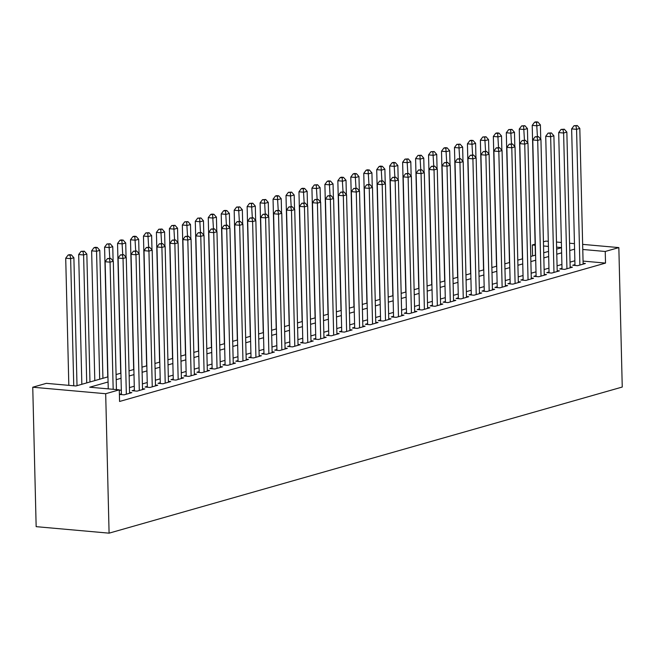 <?xml version="1.0" encoding="UTF-8"?>
<svg xmlns="http://www.w3.org/2000/svg" width="655" height="655" viewBox="0 0 655 655"><rect width="100%" height="100%" fill="white"/><g stroke="black" fill="none" stroke-linecap="round" stroke-linejoin="round"><path stroke-width="0.98" d="M532.572 255.949L532.302 244.978L535.127 244.168M543.437 241.801L545.91 241.097L548.292 241.31M107.952 376.862L75.923 385.983L46.358 383.347L32.75 387.22L36.156 526.661L109.09 533.162L622.25 387.04L618.844 247.598L605.236 251.471L582.77 249.473M574.959 264.612L572.691 265.25L577.62 265.693L585.398 263.482L583.106 263.277M562.006 268.296L559.738 268.943L564.667 269.385L572.437 267.166L570.153 266.962M549.046 271.989L546.778 272.636L551.707 273.07L559.476 270.859L557.192 270.654M536.085 275.681L533.817 276.328L538.746 276.762L546.524 274.551L544.231 274.347M523.124 279.366L520.856 280.012L525.785 280.455L533.563 278.236L531.279 278.039M510.171 283.058L507.903 283.705L512.832 284.147L520.602 281.928L518.318 281.724M497.21 286.751L494.943 287.398L499.871 287.832L507.65 285.621L505.357 285.416M484.25 290.435L481.982 291.082L486.911 291.524L494.689 289.305L492.396 289.109M471.297 294.128L469.029 294.775L473.95 295.217L481.728 292.998L479.444 292.793M458.336 297.82L456.068 298.467L460.997 298.901L468.767 296.69L466.483 296.486M445.375 301.505L443.108 302.151L448.036 302.594L455.815 300.383L453.522 300.178M432.415 305.197L430.147 305.844L435.076 306.286L442.854 304.067L440.561 303.863M419.462 308.89L417.194 309.537L422.123 309.971L429.893 307.76L427.609 307.555M406.501 312.574L404.233 313.221L409.162 313.663L416.932 311.452L414.648 311.248M393.54 316.267L391.272 316.914L396.201 317.356L403.979 315.137L401.687 314.932M380.58 319.959L378.32 320.606L383.24 321.04L391.019 318.829L388.734 318.625M367.627 323.652L365.359 324.29L370.288 324.733L378.058 322.522L375.773 322.317M354.666 327.336L352.398 327.983L357.327 328.425L365.105 326.206L362.813 326.002M341.705 331.029L339.437 331.676L344.366 332.11L352.144 329.899L349.852 329.694M328.753 334.721L326.485 335.36L331.405 335.802L339.184 333.591L336.899 333.387M315.792 338.406L313.524 339.053L318.453 339.495L326.223 337.276L323.938 337.071M302.831 342.098L300.563 342.745L305.492 343.179L313.27 340.968L310.978 340.764M289.87 345.791L287.602 346.438L292.531 346.872L300.309 344.661L298.017 344.456M276.918 349.475L274.65 350.122L279.579 350.564L287.349 348.345L285.064 348.149M263.957 353.168L261.689 353.815L266.618 354.257L274.396 352.038L272.103 351.833M250.996 356.86L248.728 357.507L253.657 357.941L261.435 355.731L259.143 355.526M238.043 360.545L235.775 361.192L240.696 361.634L248.474 359.415L246.19 359.218M225.083 364.237L222.815 364.884L227.744 365.326L235.513 363.107L233.229 362.903M212.122 367.93L209.854 368.577L214.783 369.011L222.561 366.8L220.268 366.595M199.161 371.614L196.893 372.261L201.822 372.703L209.6 370.493L207.307 370.288M186.208 375.307L183.94 375.954L188.869 376.396L196.639 374.177L194.355 373.972M173.248 378.999L170.98 379.646L175.908 380.08L183.678 377.869L181.394 377.665M160.287 382.684L158.019 383.331L162.948 383.773L170.726 381.562L168.433 381.357M147.326 386.376L145.058 387.023L149.987 387.465L157.765 385.246L155.472 385.042M134.373 390.069L132.105 390.716L137.034 391.15L144.804 388.939L142.52 388.734M119.398 394.425L124.073 394.842L131.851 392.632L129.559 392.427M108.075 381.988L89.719 387.211L119.292 389.848L119.57 401.466L605.523 263.089L583.056 261.091M574.869 260.764L570.03 262.147M561.908 264.456L557.077 265.832M548.947 268.149L544.117 269.524M535.995 271.833L531.156 273.217M523.034 275.526L518.195 276.901M510.073 279.218L505.242 280.594M497.12 282.903L492.282 284.286M484.16 286.595L479.321 287.971M471.199 290.288L466.36 291.663M458.238 293.972L453.407 295.356M445.285 297.665L440.447 299.04M432.325 301.357L427.486 302.733M419.364 305.05L414.533 306.425M406.403 308.734L401.572 310.11M393.45 312.427L388.611 313.802M380.49 316.119L375.651 317.495M367.529 319.804L362.698 321.179M354.576 323.496L349.737 324.872M341.615 327.189L336.776 328.564M328.654 330.873L323.816 332.257M315.694 334.566L310.863 335.941M302.741 338.258L297.902 339.634M289.78 341.943L284.941 343.326M276.819 345.635L271.989 347.011M263.859 349.328L259.028 350.703M250.906 353.012L246.067 354.396M237.945 356.705L233.106 358.08M224.984 360.397L220.154 361.773M212.032 364.082L207.193 365.465M199.071 367.774L194.232 369.15M186.11 371.467L181.279 372.842M173.149 375.159L168.319 376.535M160.197 378.844L155.358 380.219M147.236 382.536L142.397 383.912M134.275 386.229L129.444 387.604M121.322 389.913L119.308 390.486M121.412 393.761L119.398 394.335M605.523 263.089L605.236 251.471M119.292 389.848L105.684 393.72L109.09 533.162M618.844 247.598L582.647 244.372M574.451 243.644L569.572 243.21M561.376 242.481L556.496 242.039M561.499 247.574L556.619 247.14M548.423 246.411L543.544 245.977M535.151 245.232L532.302 244.978M116.074 374.554L120.913 373.17M129.035 370.861L133.866 369.485M141.988 367.168L146.826 365.793M154.948 363.484L159.787 362.1M167.909 359.791L172.74 358.416M180.87 356.099L185.701 354.723M193.823 352.406L198.661 351.031M206.784 348.722L211.622 347.346M219.744 345.029L224.575 343.654M232.697 341.337L237.536 339.961M245.658 337.652L250.497 336.277M258.619 333.96L263.457 332.584M271.579 330.267L276.41 328.892M284.532 326.583L289.371 325.199M297.493 322.89L302.332 321.515M310.454 319.198L315.284 317.822M323.414 315.514L328.245 314.13M336.367 311.821L341.206 310.445M349.328 308.128L354.167 306.753M362.289 304.444L367.119 303.06M375.241 300.751L380.08 299.376M388.202 297.059L393.041 295.683M401.163 293.375L406.002 291.991M414.124 289.682L418.954 288.306M427.076 285.989L431.915 284.614M440.037 282.297L444.876 280.921M452.998 278.612L457.829 277.237M465.959 274.92L470.789 273.544M478.911 271.227L483.75 269.852M491.872 267.543L496.711 266.167M504.833 263.85L509.664 262.475M517.786 260.158L522.625 258.782M530.746 256.473L535.585 255.09M543.707 252.781L548.538 251.405M556.668 249.088L561.499 247.713M32.75 387.22L105.684 393.72M574.582 249.146L569.752 250.521M561.622 252.838L556.791 254.214M548.669 256.523L543.83 257.906M535.708 260.215L530.869 261.591M522.747 263.908L517.917 265.283M509.795 267.6L504.956 268.976M496.834 271.285L491.995 272.66M483.873 274.977L479.042 276.353M470.912 278.67L466.082 280.045M457.96 282.354L453.121 283.73M444.999 286.047L440.16 287.422M432.038 289.739L427.207 291.115M419.085 293.424L414.247 294.807M406.125 297.116L401.286 298.492M393.164 300.809L388.325 302.184M380.203 304.493L375.372 305.877M367.25 308.186L362.411 309.561M354.29 311.878L349.451 313.254M341.329 315.563L336.498 316.946M328.368 319.255L323.537 320.631M315.415 322.948L310.576 324.323M302.454 326.632L297.616 328.016M289.494 330.325L284.663 331.7M276.541 334.017L271.702 335.393M263.58 337.71L258.741 339.085M250.619 341.394L245.781 342.77M237.659 345.087L232.828 346.462M224.706 348.779L219.867 350.155M211.745 352.464L206.906 353.839M198.784 356.156L193.954 357.532M185.823 359.849L180.993 361.224M172.871 363.533L168.032 364.909M159.91 367.226L155.071 368.601M146.949 370.918L142.119 372.294M133.997 374.603L129.158 375.986M121.036 378.295L116.197 379.671M113.176 389.299L110.065 262.164L113.307 261.247L116.443 389.594M108.247 388.865L105.136 261.73L110.065 262.164L109.483 258.733L110.777 258.365L107.51 258.561L109.483 258.733M107.51 258.561L105.136 261.73M113.307 261.247L110.777 258.365M77.012 385.672L73.884 257.734L70.642 258.651L65.713 258.217L68.824 385.353M70.06 255.221L71.354 254.852L69.389 254.68L68.087 255.049L70.06 255.221L70.642 258.651L73.745 385.787M71.354 254.852L73.884 257.734M65.713 258.217L68.087 255.049M126.341 394.195L123.025 258.479L126.259 257.554L129.584 393.27M121.437 394.605L118.097 258.037L123.025 258.479L122.444 255.049L123.738 254.68L120.471 254.869L122.444 255.049M120.471 254.869L118.097 258.037M126.259 257.554L123.738 254.68M139.302 390.503L135.978 254.787L139.22 253.862L142.536 389.586M134.39 390.92L131.057 254.345L135.978 254.787L135.405 251.356L136.698 250.988L133.432 251.184L135.405 251.356M133.432 251.184L131.057 254.345M139.22 253.862L136.698 250.988M152.255 386.818L148.939 251.094L152.181 250.169L155.497 385.893M147.35 387.228L144.01 250.66L148.939 251.094L148.357 247.664L149.659 247.295L146.393 247.492L148.357 247.664M146.393 247.492L144.01 250.66M152.181 250.169L149.659 247.295M165.216 383.126L161.9 247.402L165.142 246.485L168.458 382.201M160.311 383.535L156.971 246.968L161.9 247.402L161.318 243.979L162.612 243.611L159.345 243.799L161.318 243.979M159.345 243.799L156.971 246.968M165.142 246.485L162.612 243.611M89.964 381.988L86.837 254.042L83.603 254.967L78.674 254.525L81.842 384.297M83.021 251.536L84.315 251.168L81.048 251.356L83.021 251.536L83.603 254.967L86.73 382.905M84.315 251.168L86.837 254.042M78.674 254.525L81.048 251.356M102.925 378.295L99.797 250.349L96.555 251.274L91.635 250.832L94.803 380.604M95.982 247.844L97.276 247.475L95.303 247.295L94.009 247.672L95.982 247.844L96.555 251.274L99.683 379.22M97.276 247.475L99.797 250.349M91.635 250.832L94.009 247.672M113.11 261.017L112.758 246.657L109.516 247.582L104.587 247.148L107.764 376.92M108.935 244.151L110.236 243.783L106.97 243.979L108.935 244.151L109.778 258.275M110.236 243.783L112.758 246.657M104.587 247.148L106.97 243.979M126.063 257.325L125.719 242.972L122.477 243.889L117.548 243.455L120.716 373.227M121.895 240.467L123.189 240.098L121.224 239.918L119.922 240.287L121.895 240.467L122.739 254.59M123.189 240.098L125.719 242.972M117.548 243.455L119.922 240.287M178.176 379.433L174.86 243.717L178.095 242.792L181.41 378.516M173.264 379.851L169.932 243.275L174.86 243.717L174.279 240.287L175.573 239.918L172.306 240.107L174.279 240.287M172.306 240.107L169.932 243.275M178.095 242.792L175.573 239.918M139.024 253.641L138.672 239.28L135.438 240.205L130.509 239.763L133.677 369.535M134.856 236.774L136.15 236.406L134.177 236.226L132.883 236.594L134.856 236.774L135.7 250.898M136.15 236.406L138.672 239.28M130.509 239.763L132.883 236.594M191.129 375.749L187.813 240.025L191.055 239.1L194.371 374.824M186.225 376.158L182.884 239.583L187.813 240.025L187.232 236.594L188.534 236.226L185.267 236.422L187.232 236.594M185.267 236.422L182.884 239.583M191.055 239.1L188.534 236.226M151.985 249.948L151.632 235.587L148.39 236.512L143.461 236.07L146.638 365.85M147.809 233.082L149.111 232.713L145.844 232.91L147.809 233.082L148.652 247.205M149.111 232.713L151.632 235.587M143.461 236.07L145.844 232.91M204.09 372.056L200.774 236.332L204.016 235.415L207.332 371.131M199.185 372.466L195.845 235.898L200.774 236.332L200.193 232.91L201.486 232.533L198.219 232.73L200.193 232.91M198.219 232.73L195.845 235.898M204.016 235.415L201.486 232.533M164.945 246.255L164.593 231.903L161.351 232.82L156.422 232.386L159.599 362.158M160.77 229.397L162.063 229.021L158.797 229.217L160.77 229.397L161.613 243.521M162.063 229.021L164.593 231.903M156.422 232.386L158.797 229.217M217.051 368.364L213.735 232.648L216.969 231.723L220.293 367.447M212.146 368.781L208.806 232.206L213.735 232.648L213.153 229.217L214.447 228.849L211.18 229.037L213.153 229.217M211.18 229.037L208.806 232.206M216.969 231.723L214.447 228.849M177.898 242.571L177.546 228.21L174.312 229.135L169.383 228.693L172.552 358.465M173.731 225.705L175.024 225.336L171.757 225.525L173.731 225.705L174.574 239.828M175.024 225.336L177.546 228.21M169.383 228.693L171.757 225.525M230.011 364.679L226.695 228.955L229.93 228.03L233.245 363.754M225.099 365.089L221.767 228.513L226.695 228.955L226.114 225.525L227.408 225.156L224.141 225.353L226.114 225.525M224.141 225.353L221.767 228.513M229.93 228.03L227.408 225.156M242.964 360.987L239.648 225.263L242.89 224.346L246.206 360.062M238.06 361.396L234.719 224.829L239.648 225.263L239.067 221.832L240.369 221.464L237.102 221.66L239.067 221.832M237.102 221.66L234.719 224.829M242.89 224.346L240.369 221.464M255.925 357.294L252.609 221.578L255.851 220.653L259.167 356.377M251.021 357.704L247.68 221.136L252.609 221.578L252.028 218.148L253.321 217.779L250.054 217.968L252.028 218.148M250.054 217.968L247.68 221.136M255.851 220.653L253.321 217.779M268.886 353.61L265.57 217.886L268.804 216.961L272.128 352.685M263.973 354.019L260.641 217.444L265.57 217.886L264.988 214.455L266.282 214.087L263.015 214.283L264.988 214.455M263.015 214.283L260.641 217.444M268.804 216.961L266.282 214.087M281.846 349.917L278.522 214.193L281.765 213.276L285.081 348.992M276.934 350.327L273.602 213.759L278.522 214.193L277.949 210.763L279.243 210.394L275.976 210.591L277.949 210.763M275.976 210.591L273.602 213.759M281.765 213.276L279.243 210.394M294.799 346.225L291.483 210.509L294.725 209.584L298.041 345.308M289.895 346.634L286.554 210.067L291.483 210.509L290.902 207.078L292.204 206.71L288.937 206.898L290.902 207.078M288.937 206.898L286.554 210.067M294.725 209.584L292.204 206.71M307.76 342.54L304.444 206.816L307.686 205.891L311.002 341.615M302.856 342.95L299.515 206.374L304.444 206.816L303.863 203.386L305.156 203.017L301.889 203.214L303.863 203.386M301.889 203.214L299.515 206.374M307.686 205.891L305.156 203.017M320.721 338.848L317.405 203.124L320.639 202.207L323.955 337.923M315.808 339.257L312.476 202.69L317.405 203.124L316.823 199.693L318.117 199.325L314.85 199.521L316.823 199.693M314.85 199.521L312.476 202.69M320.639 202.207L318.117 199.325M333.673 335.155L330.357 199.439L333.6 198.514L336.916 334.238M328.769 335.565L325.429 198.997L330.357 199.439L329.776 196.009L331.078 195.64L327.811 195.829L329.776 196.009M327.811 195.829L325.429 198.997M333.6 198.514L331.078 195.64M346.634 331.471L343.318 195.747L346.56 194.822L349.876 330.546M341.73 331.88L338.389 195.305L343.318 195.747L342.737 192.316L344.031 191.948L340.764 192.144L342.737 192.316M340.764 192.144L338.389 195.305M346.56 194.822L344.031 191.948M359.595 327.778L356.279 192.054L359.513 191.137L362.837 326.853M354.691 328.188L351.35 191.62L356.279 192.054L355.698 188.624L356.991 188.255L353.725 188.452L355.698 188.624M353.725 188.452L351.35 191.62M359.513 191.137L356.991 188.255M372.556 324.086L369.24 188.37L372.474 187.445L375.79 323.161M367.643 324.495L364.311 187.928L369.24 188.37L368.659 184.939L369.952 184.571L366.685 184.759L368.659 184.939M366.685 184.759L364.311 187.928M372.474 187.445L369.952 184.571M190.859 238.878L190.507 224.518L187.264 225.443L182.344 225.001L185.512 354.781M186.691 222.012L187.985 221.644L184.718 221.84L186.691 222.012L187.526 236.136M187.985 221.644L190.507 224.518M182.344 225.001L184.718 221.84M203.82 235.186L203.468 220.833L200.225 221.75L195.296 221.316L198.473 351.088M199.644 218.32L200.946 217.951L197.679 218.148L199.644 218.32L200.487 232.451M200.946 217.951L203.468 220.833M195.296 221.316L197.679 218.148M216.772 231.502L216.428 217.141L213.186 218.066L208.257 217.624L211.426 347.396M212.605 214.635L213.898 214.267L211.933 214.087L210.632 214.455L212.605 214.635L213.448 228.759M213.898 214.267L216.428 217.141M208.257 217.624L210.632 214.455M229.733 227.809L229.381 213.448L226.147 214.373L221.218 213.931L224.387 343.711M225.566 210.943L226.859 210.574L224.886 210.402L223.592 210.771L225.566 210.943L226.409 225.066M226.859 210.574L229.381 213.448M221.218 213.931L223.592 210.771M242.694 224.116L242.342 209.764L239.1 210.681L234.179 210.247L237.347 340.019M238.526 207.25L239.82 206.882L236.553 207.078L238.526 207.25L239.362 221.382M239.82 206.882L242.342 209.764M234.179 210.247L236.553 207.078M255.655 220.432L255.303 206.071L252.06 206.996L247.131 206.554L250.308 336.326M251.479 203.566L252.781 203.197L249.506 203.386L251.479 203.566L252.322 217.689M252.781 203.197L255.303 206.071M247.131 206.554L249.506 203.386M268.607 216.74L268.263 202.379L265.021 203.304L260.092 202.862L263.261 332.634M264.44 199.873L265.733 199.505L262.467 199.701L264.44 199.873L265.283 213.997M265.733 199.505L268.263 202.379M260.092 202.862L262.467 199.701M281.568 213.047L281.216 198.694L277.982 199.611L273.053 199.177L276.222 328.949M277.401 196.181L278.694 195.812L276.721 195.64L275.427 196.009L277.401 196.181L278.236 210.304M278.694 195.812L281.216 198.694M273.053 199.177L275.427 196.009M294.529 209.363L294.177 195.002L290.935 195.927L286.006 195.485L289.183 325.257M290.353 192.496L291.655 192.128L288.388 192.316L290.353 192.496L291.197 206.62M291.655 192.128L294.177 195.002M286.006 195.485L288.388 192.316M307.49 205.67L307.138 191.309L303.895 192.234L298.967 191.792L302.143 321.564M303.314 188.804L304.608 188.435L302.643 188.263L301.341 188.632L303.314 188.804L304.157 202.927M304.608 188.435L307.138 191.309M298.967 191.792L301.341 188.632M320.442 201.977L320.09 187.625L316.856 188.542L311.927 188.108L315.096 317.88M316.275 185.111L317.569 184.743L314.302 184.939L316.275 185.111L317.118 199.235M317.569 184.743L320.09 187.625M311.927 188.108L314.302 184.939M333.403 198.293L333.051 183.932L329.809 184.857L324.888 184.415L328.057 314.187M329.236 181.427L330.529 181.058L328.556 180.878L327.263 181.247L329.236 181.427L330.071 195.55M330.529 181.058L333.051 183.932M324.888 184.415L327.263 181.247M385.508 320.393L382.192 184.677L385.435 183.752L388.751 319.476M380.604 320.811L377.264 184.235L382.192 184.677L381.611 181.247L382.913 180.878L379.646 181.075L381.611 181.247M379.646 181.075L377.264 184.235M385.435 183.752L382.913 180.878M398.469 316.709L395.153 180.985L398.396 180.059L401.712 315.784M393.565 317.118L390.224 180.551L395.153 180.985L394.572 177.554L395.866 177.186L392.599 177.382L394.572 177.554M392.599 177.382L390.224 180.551M398.396 180.059L395.866 177.186M411.43 313.016L408.114 177.292L411.348 176.375L414.672 312.091M406.518 313.426L403.185 176.858L408.114 177.292L407.533 173.87L408.826 173.501L405.56 173.69L407.533 173.87M405.56 173.69L403.185 176.858M411.348 176.375L408.826 173.501M424.391 309.324L421.067 173.608L424.309 172.683L427.625 308.407M419.478 309.741L416.146 173.166L421.067 173.608L420.494 170.177L421.787 169.809L418.52 169.997L420.494 170.177M418.52 169.997L416.146 173.166M424.309 172.683L421.787 169.809M346.364 194.601L346.012 180.24L342.77 181.165L337.841 180.723L341.018 310.495M342.188 177.734L343.49 177.366L341.517 177.186L340.223 177.562L342.188 177.734L343.032 191.858M343.49 177.366L346.012 180.24M337.841 180.723L340.223 177.562M359.317 190.908L358.973 176.555L355.731 177.472L350.802 177.038L353.97 306.81M355.149 174.042L356.443 173.673L354.478 173.501L353.176 173.87L355.149 174.042L355.993 188.165M356.443 173.673L358.973 176.555M350.802 177.038L353.176 173.87M372.277 187.224L371.925 172.863L368.691 173.78L363.762 173.346L366.931 303.118M368.11 170.357L369.404 169.989L367.43 169.809L366.137 170.177L368.11 170.357L368.953 184.481M369.404 169.989L371.925 172.863M363.762 173.346L366.137 170.177M385.238 183.531L384.886 169.17L381.644 170.095L376.715 169.653L379.892 299.425M381.071 166.665L382.364 166.296L380.391 166.116L379.098 166.485L381.071 166.665L381.906 180.788M382.364 166.296L384.886 169.17M376.715 169.653L379.098 166.485M437.343 305.639L434.028 169.915L437.27 168.99L440.586 304.714M432.439 306.049L429.099 169.473L434.028 169.915L433.446 166.485L434.748 166.116L431.481 166.313L433.446 166.485M431.481 166.313L429.099 169.473M437.27 168.99L434.748 166.116M398.199 179.838L397.847 165.478L394.605 166.403L389.676 165.961L392.853 295.741M394.023 162.972L395.317 162.604L393.352 162.432L392.05 162.8L394.023 162.972L394.867 177.096M395.317 162.604L397.847 165.478M389.676 165.961L392.05 162.8M450.304 301.947L446.988 166.223L450.231 165.306L453.547 301.022M445.4 302.356L442.059 165.789L446.988 166.223L446.407 162.8L447.701 162.424L444.434 162.62L446.407 162.8M444.434 162.62L442.059 165.789M450.231 165.306L447.701 162.424M411.152 176.146L410.808 161.793L407.566 162.71L402.637 162.276L405.805 292.048M406.984 159.288L408.278 158.911L405.011 159.108L406.984 159.288L407.828 173.411M408.278 158.911L410.808 161.793M402.637 162.276L405.011 159.108M463.265 298.254L459.949 162.538L463.183 161.613L466.499 297.337M458.353 298.672L455.02 162.096L459.949 162.538L459.368 159.108L460.661 158.739L457.395 158.928L459.368 159.108M457.395 158.928L455.02 162.096M463.183 161.613L460.661 158.739M424.113 172.461L423.76 158.101L420.526 159.026L415.598 158.584L418.766 288.356M419.945 155.595L421.239 155.227L417.972 155.415L419.945 155.595L420.78 169.719M421.239 155.227L423.76 158.101M415.598 158.584L417.972 155.415M476.218 294.57L472.902 158.846L476.144 157.921L479.46 293.645M471.313 294.979L467.973 158.404L472.902 158.846L472.32 155.415L473.622 155.047L470.356 155.243L472.32 155.415M470.356 155.243L467.973 158.404M476.144 157.921L473.622 155.047M437.073 168.769L436.721 154.408L433.479 155.333L428.55 154.891L431.727 284.671M432.898 151.903L434.2 151.534L430.933 151.731L432.898 151.903L433.741 166.026M434.2 151.534L436.721 154.408M428.55 154.891L430.933 151.731M489.179 290.877L485.863 155.153L489.105 154.236L492.421 289.952M484.274 291.287L480.934 154.719L485.863 155.153L485.281 151.723L486.575 151.354L483.308 151.551L485.281 151.723M483.308 151.551L480.934 154.719M489.105 154.236L486.575 151.354M450.034 165.076L449.682 150.724L446.44 151.641L441.511 151.207L444.68 280.979M445.858 148.21L447.152 147.842L445.187 147.67L443.885 148.038L445.858 148.21L446.702 162.342M447.152 147.842L449.682 150.724M441.511 151.207L443.885 148.038M502.139 287.185L498.823 151.469L502.058 150.544L505.382 286.268M497.235 287.594L493.895 151.027L498.823 151.469L498.242 148.038L499.536 147.67L496.269 147.858L498.242 148.038M496.269 147.858L493.895 151.027M502.058 150.544L499.536 147.67M462.987 161.392L462.635 147.031L459.401 147.956L454.472 147.514L457.64 277.286M458.819 144.526L460.113 144.157L456.846 144.346L458.819 144.526L459.663 158.649M460.113 144.157L462.635 147.031M454.472 147.514L456.846 144.346M515.1 283.5L511.784 147.776L515.018 146.851L518.334 282.575M510.188 283.91L506.855 147.334L511.784 147.776L511.203 144.346L512.497 143.977L509.23 144.174L511.203 144.346M509.23 144.174L506.855 147.334M515.018 146.851L512.497 143.977M475.948 157.699L475.595 143.339L472.353 144.264L467.433 143.822L470.601 273.602M471.78 140.833L473.074 140.465L471.101 140.293L469.807 140.661L471.78 140.833L472.615 154.957M473.074 140.465L475.595 143.339M467.433 143.822L469.807 140.661M528.053 279.808L524.737 144.084L527.979 143.167L531.295 278.883M523.149 280.217L519.808 143.65L524.737 144.084L524.156 140.653L525.457 140.285L522.191 140.481L524.156 140.653M522.191 140.481L519.808 143.65M527.979 143.167L525.457 140.285M488.908 154.007L488.556 139.654L485.314 140.571L480.385 140.137L483.562 269.909M484.733 137.141L486.035 136.772L482.768 136.969L484.733 137.141L485.576 151.272M486.035 136.772L488.556 139.654M480.385 140.137L482.768 136.969M541.014 276.115L537.698 140.399L540.94 139.474L544.256 275.198M536.109 276.525L532.769 139.957L537.698 140.399L537.116 136.969L538.41 136.6L535.143 136.789L537.116 136.969M535.143 136.789L532.769 139.957M540.94 139.474L538.41 136.6M501.861 150.322L501.517 135.962L498.275 136.887L493.346 136.445L496.515 266.217M497.694 133.456L498.987 133.088L497.022 132.908L495.72 133.276L497.694 133.456L498.537 147.58M498.987 133.088L501.517 135.962M493.346 136.445L495.72 133.276M553.974 272.431L550.658 136.707L553.893 135.781L557.208 271.506M549.062 272.84L545.73 136.265L550.658 136.707L550.077 133.276L551.371 132.908L548.104 133.104L550.077 133.276M548.104 133.104L545.73 136.265M553.893 135.781L551.371 132.908M514.822 146.63L514.47 132.269L511.236 133.194L506.307 132.752L509.475 262.524M510.654 129.764L511.948 129.395L508.681 129.592L510.654 129.764L511.498 143.887M511.948 129.395L514.47 132.269M506.307 132.752L508.681 129.592M566.935 268.738L563.611 133.014L566.853 132.097L570.169 267.813M562.023 269.148L558.69 132.58L563.611 133.014L563.038 129.584L564.332 129.215L561.065 129.412L563.038 129.584M561.065 129.412L558.69 132.58M566.853 132.097L564.332 129.215M527.783 142.937L527.431 128.585L524.188 129.502L519.259 129.068L522.436 258.84M523.607 126.071L524.909 125.703L521.642 125.899L523.607 126.071L524.45 140.195M524.909 125.703L527.431 128.585M519.259 129.068L521.642 125.899M579.888 265.046L576.572 129.33L579.814 128.405L583.13 264.129M574.984 265.455L571.643 128.888L576.572 129.33L575.991 125.899L577.292 125.531L574.026 125.719L575.991 125.899M574.026 125.719L571.643 128.888M579.814 128.405L577.292 125.531M540.743 139.253L540.391 124.892L537.149 125.817L532.22 125.375L535.397 255.147M536.568 122.387L537.861 122.018L535.896 121.838L534.595 122.207L536.568 122.387L537.411 136.51M537.861 122.018L540.391 124.892M532.22 125.375L534.595 122.207"/></g></svg>
